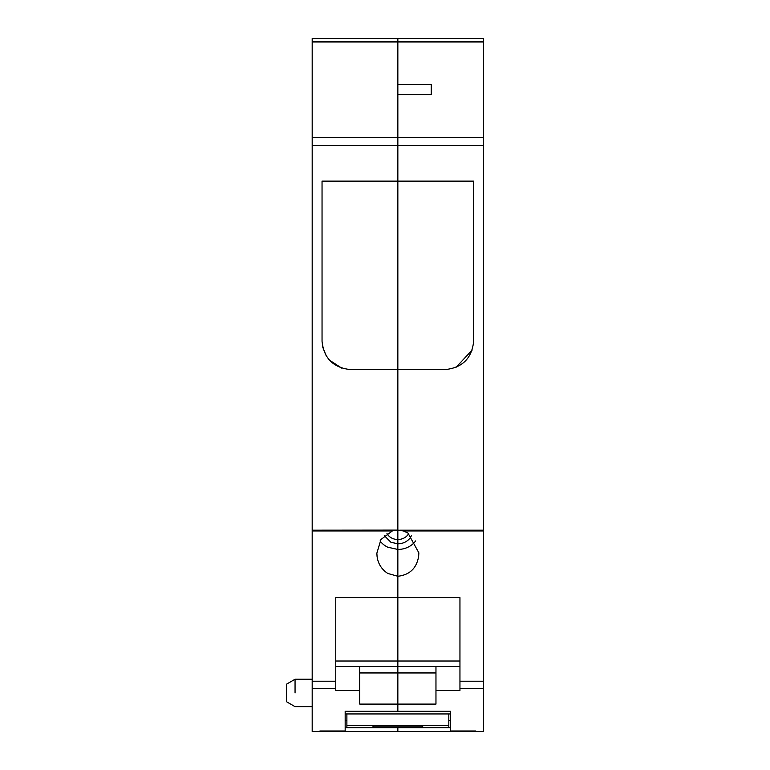 <?xml version="1.0" encoding="UTF-8"?>
<svg xmlns="http://www.w3.org/2000/svg" width="770" height="770" viewBox="0 0 770 770"><rect width="100%" height="100%" fill="white"/><g stroke="black" fill="none" stroke-linecap="round" stroke-linejoin="round"><path stroke-width="1.16" d="M418.842 553.197L418.639 556.325C416.637 568.241 409.707 574.892 397.849 576.268L397.849 661.016L397.849 530.106L403.365 530.944L407.908 532.956L418.832 552.793M473.656 341.312C471.837 358.368 462.318 367.8 445.099 369.6C462.318 367.8 471.837 358.368 473.656 341.312C471.837 358.368 462.318 367.8 445.099 369.6L397.849 369.6L397.849 530.106L397.849 94.431L397.849 181.123L473.656 181.123L473.656 341.312L473.656 181.123M397.849 94.431L397.849 84.873M397.849 38.5L312.187 38.5L312.187 41.984L397.849 41.984L397.849 84.267L397.849 38.5L483.512 38.5L397.849 38.5L397.849 41.493L483.512 41.493L483.512 38.5M312.187 41.984L312.187 731.5L397.849 731.5L397.849 727.65L397.849 731.5L483.512 731.5L483.512 41.493M435.964 672.951L397.849 672.951L397.849 666.502L397.849 711.307L450.527 711.307L450.527 730.99L475.802 730.99L475.802 731.5L475.802 730.99L450.527 730.99M335.749 666.502L397.849 666.502L397.849 661.016L397.849 666.502L459.95 666.502M459.95 597.607L335.749 597.607L335.749 661.016L459.95 661.016L459.95 597.607L459.95 690.478L435.964 690.478L435.964 704.098L397.849 704.098L397.849 711.307L345.172 711.307L345.172 730.99L319.897 730.99L319.897 731.5L319.897 730.99L345.172 730.99M415.617 540.935A20.983 18.172 0 0 1 397.849 549.443L397.849 543.793A14.466 12.532 0 0 0 411.421 535.612M312.187 530.193L397.849 530.106L397.849 539.51A11.993 10.385 180 0 0 408.735 533.475M456.023 367.348L472.203 350.013M397.849 41.984L483.512 41.984M435.964 666.502L435.964 690.478M450.527 713.944L345.172 713.944M345.172 727.583L346.885 727.583L346.885 713.944M448.814 713.944L448.814 725.398L346.885 725.398M448.814 725.398L448.814 727.583L450.527 727.583M373.007 727.583L373.007 726.187L422.692 726.187L422.692 727.64L373.007 727.583M450.527 727.65L345.172 727.65M359.734 672.951L397.849 672.951L397.849 704.098L359.734 704.098L359.734 690.478L335.749 690.478L335.749 597.607M397.849 369.6L397.849 181.123L322.043 181.123L322.043 341.245C323.833 358.339 333.352 367.791 350.6 369.6L397.849 369.6M386.964 533.475A11.993 10.385 180 0 0 392.103 538.24A11.993 10.385 0 0 0 397.849 539.51L397.849 543.793L390.91 542.263L384.278 535.602M396.078 530.193L392.334 530.944L380.977 539.481L376.857 553.197L377.059 556.325C378.022 563.678 381.602 569.386 387.791 573.448L397.849 576.268L397.849 549.443L387.791 547.22A20.983 18.172 0 0 1 380.072 540.935M341.726 368.118L329.541 360.196M326.182 355.75L322.63 346.866L326.182 355.75M326.22 355.817L322.63 346.875M359.734 666.502L359.734 690.478M295.054 692.952C295.054 710.633 295.054 710.633 295.054 692.952L295.054 679.246L312.187 679.246M295.054 679.246L286.488 684.193L286.488 701.711L295.054 706.658L312.187 706.658M483.512 145.578L312.187 145.578M399.62 530.193L483.512 530.193M483.512 137.532L312.187 137.532M397.849 84.671L431.258 84.671L431.258 94.643L397.849 94.643M459.95 688.601L483.512 688.601M403.365 530.944L483.512 530.944M459.95 681.219L483.512 681.219M345.172 720.614L346.885 720.614M448.814 720.614L450.527 720.614M312.187 688.601L335.749 688.601M312.187 681.219L335.749 681.219M312.187 530.944L392.334 530.944M312.187 41.493L397.849 41.493"/></g></svg>
